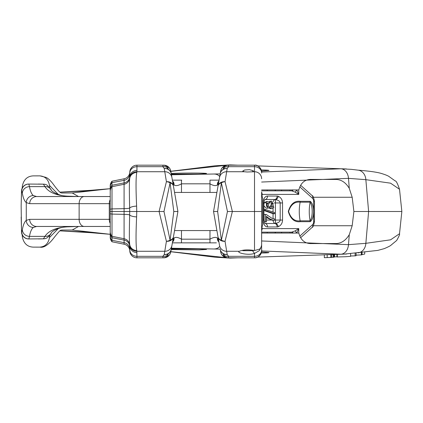 <?xml version="1.0" encoding="UTF-8"?>
<svg xmlns="http://www.w3.org/2000/svg" width="423" height="423" viewBox="0 0 423 423"><rect width="100%" height="100%" fill="white"/><g stroke="black" fill="none" stroke-linecap="round" stroke-linejoin="round"><path stroke-width="0.63" d="M274.411 220.251L274.411 218.807L271.889 218.273L266.241 214.461L264.005 214.461L264.005 220.05L264.375 221.842L266.448 221.842L266.448 216.259C268.943 218.696 271.598 220.029 274.411 220.251L273.052 220.251A3.564 2.728 90 0 0 275.093 223.503A3.447 2.215 90 0 0 275.648 223.392C278.519 222.757 280.031 221.647 280.195 220.05L280.195 202.95C280.031 201.353 278.519 200.243 275.648 199.608A3.447 2.215 90 0 0 275.093 199.497L265.485 199.497A3.564 2.728 -90 0 0 264.698 199.947M263.931 209.316L265.089 209.316L274.564 212.61L274.564 213.742L273.21 213.742L263.931 210.506M268.658 207.836L270.397 208.671L271.756 208.671L273.76 207.635L271.793 201.158L270.329 201.708L269.44 203.304L268.716 202.041L267.606 201.623L265.908 202.532L267.574 208.211L268.711 207.788L269.44 206.503L270.265 208.105L271.756 208.671M266.427 201.623L264.565 202.532L263.931 203.986M263.931 205.89L266.215 208.211L267.574 208.211M264.698 223.053A3.564 2.728 -90 0 0 265.485 223.503L275.093 223.503A3.564 2.728 -90 0 1 277.144 226.95L267.532 226.95A6.9 4.436 -90 0 1 263.095 220.05L263.095 202.95A6.9 4.436 -90 0 1 267.532 196.05L277.144 196.05A6.9 4.436 -90 0 1 278.249 196.267C280.962 197.53 282.395 199.756 282.548 202.95L282.548 220.05C282.395 223.244 280.962 225.47 278.249 226.733A3.564 2.644 -111.8 0 0 275.648 223.392A3.564 0.37 90 0 1 275.405 220.05L282.548 220.05M266.448 217.517L271.608 220.05L273.052 220.251M271.793 201.158L269.837 201.332L268.737 202.057M273.237 201.649A3.564 2.728 90 0 1 275.093 199.497A3.564 2.728 -90 0 0 277.144 196.05M261.636 190.836L291.664 190.836A3.564 2.289 90 0 0 293.176 189.943M293.176 233.057A3.564 2.289 90 0 0 291.664 232.164L261.636 232.164M291.664 232.164L295.302 230.821L298.754 228.6L296.729 233.041A3.564 0.555 51.4 0 1 295.302 230.821M295.302 192.179A3.564 0.555 128.6 0 1 296.729 189.959L298.754 194.4L295.302 192.179L291.664 190.836M299.939 186.643A3.564 2.364 131.9 0 1 299.849 186.918A3.564 2.327 -133.6 0 0 299.833 186.881M299.833 236.119A3.564 2.327 -46.4 0 0 299.849 236.082A3.564 2.364 48.1 0 1 299.939 236.357M300.214 201.311A3.564 2.728 90 0 1 300.134 202.168C294.672 201.501 290.823 204.605 288.581 211.474C290.818 218.395 294.667 221.515 300.134 220.832A38.837 29.747 90 0 1 300.134 202.168L310.122 202.168C312.888 206.123 312.883 216.888 310.122 220.832A38.837 29.747 90 0 1 310.122 202.168A3.564 2.728 90 0 0 310.202 201.311C314.701 204.425 314.696 218.585 310.202 221.689L300.214 221.689C294.477 222.329 290.506 218.934 288.301 211.5C290.49 204.076 294.461 200.682 300.214 201.311L310.202 201.311M278.249 196.267A3.564 2.644 -68.2 0 1 275.648 199.608A3.564 0.37 -90 0 0 275.405 202.95L274.21 202.95M267.532 196.05A3.564 2.728 -90 0 1 265.485 199.497A3.447 2.215 90 0 0 265.031 199.571L265.004 199.582M265.004 223.418L265.041 223.434A3.447 2.215 90 0 0 265.485 223.503A3.564 2.728 -90 0 1 267.532 226.95M270.45 206.583L271.804 202.585L273.121 203.241L272.698 206.947L271.767 207.228L270.45 206.583M271.127 202.723L271.762 203.241L271.08 207.085M268.594 206.26L267.537 206.784L266.548 206.25L266.559 203.595L267.6 203.061L268.6 203.579L268.594 206.26L266.892 206.577M266.908 203.267L267.241 203.579L267.236 206.26M274.564 213.742L265.089 210.437L265.089 209.316M263.931 210.437L265.089 210.437M265.369 214.461L265.369 221.842M261.636 194.131L262.688 198.673L262.688 224.327L261.636 228.864M238.995 251.505L239.392 251.267C243.114 249.729 248.153 249.48 254.514 250.532L259.653 249.099L260.663 248.179L259.278 250.702L254.514 253.419C247.957 255.783 235.796 252.542 239.392 251.267L226.543 251.267A7.128 7.048 170 0 1 219.526 245.456L213.541 211.5L220.187 173.8A7.128 6.927 10 0 1 223.27 169.221L224.481 167.408L224.386 166.688L223.688 166.646L223.27 169.221A7.128 6.387 -144.6 0 1 227.204 168.428A7.128 6.594 -170 0 0 220.187 173.8L220.669 171.072A7.128 7.128 0 0 1 227.685 165.181L228.478 165.181L228.589 166.683L227.204 168.428L225.041 181.684L232.37 211.5L225.041 241.316L227.204 254.572L228.589 256.317L228.478 257.819L227.685 257.819A7.128 7.128 0 0 1 220.669 251.928L220.489 250.908M227.458 211.5L221.377 182.842L217.644 211.5L221.377 240.158L227.458 211.5L261.636 211.5L261.636 250.691A7.128 7.122 -0 0 1 254.514 257.813L228.478 257.819A7.128 6.662 -90 0 1 224.386 256.312L224.481 255.592L223.27 253.779L223.688 256.354L224.386 256.312M252.039 171.733L253.43 171.146L253.25 170.739L249.496 169.665L244.621 170.009L242.754 171.066L244.161 171.733L247.143 172.002L254.514 171.733L254.514 165.181L228.478 165.181A7.128 6.662 -90 0 0 224.386 166.688M218.025 236.922A7.128 4.78 170 0 0 221.377 240.158A7.128 5.568 13.6 0 0 225.041 241.316A7.128 5.594 170 0 1 218.025 236.922L213.541 211.5L218.025 186.078A7.128 5.594 10 0 1 225.041 181.684A7.128 5.568 166.4 0 0 221.377 182.842A7.128 4.78 10 0 0 218.025 186.078M110.218 203.664L29.695 203.664L26.274 202.633C24.481 201.137 23.175 198.022 22.361 193.285L21.721 191.18A7.128 7.117 -90 0 1 28.838 184.058L29.473 186.633C30.276 191.154 31.561 194.125 33.332 195.553L36.632 196.536L110.218 196.536L77.457 196.536L67.759 196.182C56.259 195.537 48.661 192.354 44.965 186.633L43.416 184.185L28.637 184.058A7.128 7.122 90 0 0 21.515 191.18L21.15 205.969L21.515 231.82A7.128 7.122 90 0 0 28.637 238.942L43.416 238.815L44.965 236.367C48.661 230.646 56.259 227.463 67.759 226.818L77.457 226.464L110.218 226.464L36.632 226.464L33.332 227.447C31.561 228.875 30.276 231.846 29.473 236.367L28.838 238.942A7.128 7.117 -90 0 1 21.721 231.82L22.361 229.715C23.175 224.978 24.481 221.864 26.274 220.367L29.695 219.336L110.218 219.336M129.776 250.432L129.75 250.236A7.128 7.128 0 0 0 124.087 244.203A7.128 7.128 0 0 1 129.808 250.939L129.813 249.411A7.128 6.884 180 0 0 124.087 242.659L112 240.327L112 186.696L124.087 184.28A7.128 7.128 0 0 0 129.734 178.369L129.808 172.061A7.128 7.128 0 0 1 124.087 178.797A7.128 7.128 0 0 0 129.75 172.764L129.776 172.568M110.218 191.413A7.128 7.128 0 0 1 112 186.696A7.128 7.128 0 0 0 110.218 191.413A7.128 7.128 0 0 1 112 186.696L112 181.218L124.087 178.797A7.128 7.128 0 0 0 129.808 172.061A7.128 7.128 0 0 1 136.93 165.181L163.764 165.181A7.128 7.128 0 0 1 170.781 171.072L177.914 211.5L170.781 251.928A7.128 7.128 0 0 1 163.764 257.819L136.941 257.819A7.128 7.128 0 0 1 129.813 250.691L129.734 244.631C129.269 241.803 129.242 231.899 129.655 214.916L129.708 211.5L110.218 211.5L110.218 185.93L110.218 213.599A7.128 0.746 0 0 0 112 214.091L124.087 214.345L124.087 178.797A7.128 7.128 0 0 0 129.75 172.764M167.069 256.312L167.762 256.354L168.18 253.779L166.969 255.592L167.069 256.312A7.128 6.662 -90 0 1 162.977 257.819L162.86 256.317L164.246 254.572L166.413 241.316L159.08 211.5L163.992 211.5L170.078 240.158L173.805 211.5L170.078 182.842L163.992 211.5M171.262 249.2A7.128 6.927 10 0 1 168.18 253.779A7.128 6.387 35.4 0 1 164.246 254.572A7.128 6.594 10 0 0 171.262 249.2L172.542 241.961L174.059 237.98C175.741 236.901 178.215 237.303 181.472 239.18L181.472 230.561M220.187 249.2A7.128 6.594 -10 0 0 227.204 254.572A7.128 6.387 144.6 0 1 223.27 253.779A7.128 6.927 170 0 1 220.187 249.2M166.969 255.592A7.128 6.091 -145.3 0 1 162.86 256.317L136.941 256.317L136.93 257.819A7.128 7.128 0 0 1 129.808 250.939A7.128 7.128 0 0 0 124.087 244.203L112 241.782L112 240.327A7.128 6.884 0 0 1 110.218 235.775L110.218 213.599M129.813 172.309A7.128 7.128 0 0 1 136.941 165.181L136.941 170.421A7.128 6.874 -0 0 0 129.813 177.295A7.128 7.128 0 0 1 124.087 184.28A7.128 7.128 0 0 0 129.734 178.369C129.269 181.197 129.242 191.101 129.655 208.084L129.708 211.5L136.751 211.5L136.618 216.899C135.804 234.469 135.857 245.668 136.777 250.49L136.941 256.317A7.128 6.377 180 0 1 129.813 249.94M136.941 170.421L136.777 172.51C135.857 177.332 135.804 188.531 136.618 206.101L136.751 211.5L159.08 211.5L166.413 181.684L164.246 168.428L162.86 166.683L162.977 165.181A7.128 6.662 -90 0 1 167.069 166.688L166.969 167.408L168.18 169.221L167.762 166.646L167.069 166.688M261.636 191.905L261.636 211.5M216.402 242.855L172.383 242.855M110.218 225.75L110.218 235.775M129.75 250.236A7.128 7.128 0 0 0 124.087 244.203L124.087 238.72A7.128 7.128 0 0 1 129.734 244.631A7.128 7.128 0 0 0 124.087 238.72L112 236.304A7.128 7.128 0 0 1 110.218 231.587A7.128 7.128 0 0 0 112 236.304A7.128 7.128 0 0 1 110.218 231.587M136.618 216.899A7.128 2.136 2.6 0 1 129.655 214.916A7.128 0.746 180 0 0 124.087 214.345L124.087 238.72A7.128 7.128 0 0 1 129.813 245.705A7.128 6.874 0 0 0 136.941 252.579M110.218 237.07A7.128 7.128 0 0 0 112 241.782A7.128 7.128 0 0 1 110.218 237.07M181.472 242.855L181.472 239.18L209.977 239.18C213.24 237.298 215.714 236.901 217.39 237.98L218.67 241.782M173.43 236.922A7.128 4.78 -170 0 1 170.078 240.158A7.128 5.568 -13.6 0 1 166.413 241.316A7.128 5.594 -170 0 0 173.43 236.922L177.914 211.5L173.805 211.5M163.764 257.819A7.128 7.128 0 0 0 170.781 251.928A7.128 6.752 -170 0 1 167.762 256.354A7.128 6.583 90 0 1 163.764 257.819A7.128 7.128 0 0 0 170.781 251.928M172.827 241.729A7.128 5.43 -135 0 0 174.059 237.98M218.596 241.707L218.606 241.713A7.128 5.43 -45 0 1 217.39 237.98M227.685 257.819A7.128 7.128 0 0 1 220.669 251.928A7.128 6.752 -10 0 0 223.688 256.354A7.128 6.583 90 0 0 227.685 257.819A7.128 7.128 0 0 1 220.669 251.928M224.481 255.592A7.128 6.091 -34.7 0 0 228.589 256.317L254.514 256.317L254.514 253.419L252.515 250.691M217.644 211.5L213.541 211.5M51.088 233.353A7.128 6.514 -150 0 1 44.965 236.367L29.473 236.367A7.128 6.641 -170.2 0 1 22.361 229.715M36.632 226.464A7.128 6.942 -90 0 1 29.695 219.336M43.955 238.799A7.128 3.194 87.7 0 1 43.728 238.831A7.128 3.194 87.7 0 1 43.416 238.815A7.128 7.043 58.4 0 0 47.149 237.784C49.808 235.394 51.135 233.893 51.135 233.279C50.274 232.634 58.168 226.58 68.325 226.813L77.457 226.464M261.636 249.94A7.128 6.377 180 0 1 254.514 256.317L254.514 257.813A7.128 7.128 90 0 0 261.631 251.019M21.15 217.031L21.203 218.458A7.128 7.054 -4.4 0 1 21.182 217.908M21.203 218.458L21.494 229.552A7.128 1.406 -0.4 0 1 21.499 229.499M171.262 173.8A7.128 6.594 170 0 0 164.246 168.428A7.128 6.387 -35.4 0 1 168.18 169.221A7.128 6.927 170 0 1 171.262 173.8M172.383 180.145L181.753 180.145M218.67 181.218L217.39 185.02C215.714 186.099 213.24 185.702 209.977 183.82L209.977 180.145L219.066 180.145M112 181.218A7.128 7.128 0 0 0 110.218 185.93A7.128 7.128 0 0 1 112 181.218A7.128 7.128 0 0 0 110.218 185.93A7.128 7.128 0 0 1 112 181.218M220.489 172.092L219.526 177.544A7.128 7.048 10 0 1 226.543 171.733L244.161 171.733M209.977 192.439L209.977 183.82L181.472 183.82C178.215 185.697 175.741 186.099 174.059 185.02L172.78 181.218M173.43 186.078A7.128 4.78 -10 0 0 170.078 182.842A7.128 5.568 -166.4 0 0 166.413 181.684A7.128 5.594 -10 0 1 173.43 186.078L177.914 211.5M172.827 181.271A7.128 5.43 135 0 1 174.059 185.02M218.596 181.293L218.606 181.287A7.128 5.43 45 0 0 217.39 185.02M170.781 171.072A7.128 6.752 -10 0 0 167.762 166.646A7.128 6.583 -90 0 0 163.764 165.181M129.813 173.06A7.128 6.377 0 0 1 136.941 166.683L162.86 166.683A7.128 6.091 -34.7 0 1 166.969 167.408M261.636 173.06A7.128 6.377 0 0 0 254.514 166.683L228.589 166.683A7.128 6.091 -145.3 0 0 224.481 167.408M220.669 171.072A7.128 6.752 -170 0 1 223.688 166.646A7.128 6.583 -90 0 1 227.685 165.181M22.361 193.285A7.128 6.641 -9.8 0 1 29.473 186.633L44.965 186.633A7.128 6.514 -30 0 1 51.088 189.647M29.695 203.664A7.128 6.942 -90 0 1 36.632 196.536M77.457 196.536L68.325 196.187C58.168 196.42 50.274 190.366 51.135 189.721L47.149 185.216A7.128 7.043 121.6 0 0 43.416 184.185A7.128 3.194 92.3 0 1 43.728 184.169A7.128 3.194 92.3 0 1 43.955 184.201M261.631 171.981A7.128 7.128 90 0 0 254.514 165.181A7.128 7.122 180 0 1 261.636 172.309C262.434 171.712 259.188 164.24 254.514 165.181M21.182 205.092A7.128 7.054 -175.6 0 1 21.198 204.642M21.499 193.501A7.128 1.406 -179.6 0 1 21.494 193.448L21.51 191.127A7.128 1.406 0.4 0 0 21.515 191.18L21.721 191.18M313.438 225.75L352.179 225.75L353.892 211.5L352.179 197.25L313.438 197.25M352.179 225.75L349.276 234.659C345.824 240.359 341.477 243.331 336.237 243.563L310.159 243.563C304.412 243.23 300.637 239.73 298.839 233.057L261.636 233.057M261.636 240.962L348.489 244.653L365.853 243.325L390.566 239.82L399.513 233.734L401.85 211.5L353.892 211.5M261.631 172.05L340.827 168.782L351.487 169.359L357.964 170.141C371.019 171.22 377.654 172.341 381.335 173.451C385.76 174.81 388.483 175.947 389.509 176.872L395.172 180.922C396.108 180.69 397.551 183.471 399.513 189.266L390.566 183.18L365.853 179.675L348.489 178.347L261.636 182.038M261.636 189.943L298.839 189.943C300.637 183.27 304.412 179.77 310.159 179.437L336.237 179.437C341.477 179.669 345.824 182.641 349.276 188.341L352.179 197.25M261.52 251.992L268.965 252.526C268.88 252.801 266.305 252.97 261.24 253.039M171.4 248.433C186.966 248.587 206.81 248.967 206.461 249.443L199.17 249.898L171.199 249.559M346.522 254.033L340.827 254.218L261.631 250.95M220.172 249.099L171.437 248.238M170.829 251.664L230.059 258.093L214.91 257.189L170.818 251.727M261.24 169.961C266.294 170.03 268.869 170.199 268.965 170.474L261.52 171.008M171.204 173.446C187.045 172.79 207.614 173.044 206.456 173.567C204.653 173.948 196.277 174.244 181.335 174.445L171.4 174.567M344.121 168.867L346.522 168.967M171.437 174.762L220.172 173.901M170.818 171.273L214.858 165.816L230.064 164.907L170.829 171.336M21.462 226.58L21.436 228.071M22.393 237.155L22.133 234.733L22.393 237.155C23.831 243.548 27.447 246.868 33.243 247.122L39.72 247.132C45.092 246.757 48.349 243.569 49.491 237.567L58.358 228.483M49.491 237.567L49.697 235.447M22.393 185.845L22.133 188.267L22.393 185.845C23.81 179.474 27.426 176.148 33.243 175.878L40.005 175.868L46.001 177.39C47.799 178.162 49.951 180.076 52.457 183.138L55.519 187.257C60.537 193.401 60.685 193.004 62.842 192.988L72.211 192.973L78.514 196.536M21.436 194.929L21.462 196.42M49.697 187.553L49.491 185.433L58.358 194.517M62.842 230.012C60.219 230.514 61.446 228.367 54.281 237.366C48.677 244.732 43.918 247.989 40.005 247.132L39.72 247.132M78.514 226.464L72.211 230.027L67.521 230.033M39.72 175.868C45.081 176.238 48.338 179.426 49.491 185.433M333.081 254.498L333.081 257.269L333.826 257.21L333.826 254.472M333.081 257.269L331.574 257.327M330.839 254.572L330.839 257.443L331.574 257.385L331.574 254.546M330.839 257.443L327.185 257.575L327.185 254.694M327.185 257.575L324.325 257.676L324.325 254.789M334.387 254.456L334.387 257.068L333.826 257.115M350.609 253.742L350.609 256.338L345.432 256.729L336.935 256.967L336.935 254.371M336.935 256.772L334.387 256.909M356.087 253.012L356.087 255.725L355.14 255.852L355.14 253.097M355.14 255.852L350.609 256.005M361.358 252.563L361.358 254.895L362.03 254.757L362.03 252.499M361.358 254.895L356.087 255.148M364.758 252.24L364.658 254.091L362.03 254.519M67.722 230.033L72.211 230.027L110.218 234.31L90.897 232.698L59.876 230.852L90.416 232.227M90.416 190.773L59.876 192.153L90.897 190.302L110.218 188.69M67.722 192.967L72.211 192.973L109.679 188.743M336.237 243.563L310.159 243.563M274.612 189.943A17.814 3.093 -90 0 1 275.574 190.836M275.574 232.164A17.814 3.093 -90 0 1 274.612 233.057M253.44 250.691L242.754 250.691M171.315 174.091L198.355 174.091M171.315 248.909L198.355 248.909M273.047 218.606L273.047 213.684M273.047 212.082L273.047 208.301M264.28 202.95L263.095 202.95M263.095 220.05L264.005 220.05M266.448 220.05L271.608 220.05M282.548 202.95L275.405 202.95L275.405 220.05L274.411 220.05M278.249 226.733A6.9 4.436 -90 0 1 277.144 226.95M296.729 189.959L298.754 189.959L298.754 194.4L262.133 194.4L262.133 195.183M262.133 227.817L262.133 228.6L298.754 228.6L298.754 233.041L296.729 233.041M299.796 236.029A3.564 2.289 90 0 0 299.849 236.082L312.491 224.724A3.564 2.289 90 0 0 313.639 221.636L313.639 201.364A3.564 2.289 90 0 0 312.491 198.276L299.849 186.918A3.564 2.289 90 0 0 299.796 186.971M261.636 192.349A3.564 2.728 -90 0 1 262.133 194.4L261.789 194.4M261.789 228.6L262.133 228.6A3.564 2.728 90 0 1 261.636 230.651M312.491 198.276A3.564 2.364 -48.1 0 0 312.142 195.627C312.846 195.468 313.623 197.382 314.474 201.364L313.639 201.364M314.474 201.364L314.474 221.636L313.639 221.636M314.474 221.636C313.628 225.607 312.851 227.521 312.142 227.373A3.564 2.364 -131.9 0 0 312.491 224.724M300.214 221.689A3.564 2.728 90 0 0 300.134 220.832L310.122 220.832A3.564 2.728 -90 0 1 310.202 221.689M273.121 203.241L271.762 203.241M270.329 201.708L269.139 201.708M265.908 202.532L264.565 202.532M268.6 203.579L267.241 203.579M272.698 206.947L271.333 206.947M270.265 208.105L268.901 208.105M271.476 202.95L270.762 202.95M254.514 250.532L254.514 171.733A7.128 7.048 180 0 1 261.636 178.781M21.494 229.552L21.51 231.873A7.128 1.406 179.6 0 1 21.515 231.82L21.721 231.82M33.332 195.553A7.128 7.017 -49.9 0 0 26.274 202.633L26.274 220.367A7.128 7.017 -130.1 0 0 33.332 227.447M129.776 244.965A7.128 7.048 -6 0 0 136.862 251.267L164.907 251.267A7.128 7.048 10 0 0 171.923 245.456M84.346 196.536A7.128 5.213 -90 0 0 79.133 203.664L79.133 219.336A7.128 5.213 -90 0 0 84.346 226.464M110.218 199.577A7.128 5.213 -90 0 0 109.277 203.664L109.277 219.336A7.128 5.213 -90 0 0 110.218 223.423M129.813 246.842A7.128 6.884 180 0 0 124.087 240.095L112 237.758A7.128 6.884 -0 0 1 110.218 233.205M209.977 242.855L209.977 230.561M129.734 244.631A7.128 6.932 -8.7 0 0 136.777 250.49M68.378 226.807A7.128 5.372 -94.5 0 1 67.759 226.818M259.653 249.099A7.128 7.048 -0 0 0 261.636 244.219M171.923 177.544A7.128 7.048 170 0 0 164.907 171.733L136.862 171.733A7.128 7.048 -174 0 0 129.776 178.035M110.218 209.401A7.128 0.746 180 0 1 112 208.909L124.087 208.655A7.128 0.746 0 0 0 129.655 208.084A7.128 2.136 -2.6 0 1 136.618 206.101M110.218 189.795A7.128 6.884 180 0 1 112 185.242L124.087 182.905A7.128 6.884 0 0 0 129.813 176.158M110.218 187.225A7.128 6.884 180 0 1 112 182.673L124.087 180.341A7.128 6.884 0 0 0 129.813 173.589M181.472 192.439L181.472 180.145M129.734 178.369A7.128 6.932 8.7 0 1 136.777 172.51M67.759 196.182A7.128 5.372 -85.5 0 1 68.378 196.193M21.515 191.08A7.128 1.406 0.4 0 0 21.51 191.127A7.128 7.128 0 0 1 28.637 184.058M340.827 254.218A10.686 8.005 88.9 0 0 348.489 244.653L349.276 234.659M357.995 252.854A10.686 8.804 85.1 0 0 365.853 243.325L368.618 211.5L365.853 179.675A10.686 8.804 94.9 0 0 357.995 170.146M349.276 188.341L348.489 178.347A10.686 8.005 91.1 0 0 340.827 168.782M337.327 256.994L337.327 254.355M334.551 256.898L334.551 254.445M219.711 246.498A10.686 8.026 91.7 0 1 214.598 248.925M214.598 174.075A10.686 8.026 88.3 0 1 219.711 176.502M290.014 233.057A17.814 3.093 90 0 0 290.083 232.164M290.083 190.836A17.814 3.093 90 0 0 290.014 189.943M281.665 232.164A10.686 1.856 -90 0 1 281.533 233.057M281.533 189.943A10.686 1.856 -90 0 1 281.665 190.836M216.899 192.439L174.551 192.439M216.899 230.561L174.551 230.561M312.142 195.627L300.637 185.29M300.637 237.71L312.142 227.373M291.637 232.164L292.462 233.136M291.637 190.836L292.462 189.864M265.041 223.434C264.898 224.016 264.528 222.889 263.931 220.05L263.931 202.95C264.412 200.317 264.787 199.191 265.041 199.566M267.606 201.623L266.305 201.623M254.514 257.819C261.118 258.289 262.419 248.333 261.636 250.691M21.51 231.873A7.128 7.128 0 0 0 28.637 238.942M38.334 238.942L43.706 238.831A7.128 7.128 0 0 0 47.149 237.784M21.15 205.969L21.494 193.448M38.334 184.058L43.706 184.169A7.128 7.128 0 0 1 47.149 185.216M343.91 254.138L257.618 257.099M237.779 257.819L230.049 258.099M343.91 168.862L257.618 165.901M237.779 165.181L230.049 164.901M67.215 230.033L61.97 230.033M67.215 192.967L61.97 192.967M344.121 254.133L377.792 250.4L384.232 248.645C388.303 246.91 390.625 245.7 391.196 245.017L396.658 240.491C398.963 236.51 399.915 234.257 399.513 233.734M399.513 189.266L401.85 211.5M267.204 233.057L267.204 232.164M267.204 190.836L267.204 189.943"/></g></svg>
